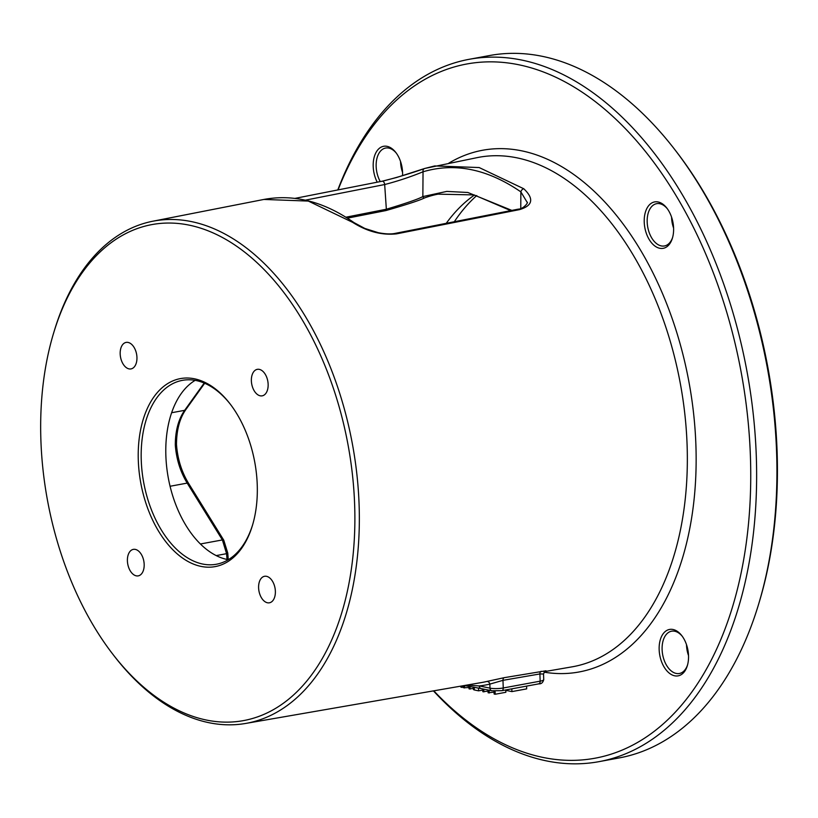 <?xml version="1.0" encoding="UTF-8"?>
<svg xmlns="http://www.w3.org/2000/svg" width="818" height="818" viewBox="0 0 818 818"><rect width="100%" height="100%" fill="white"/><g stroke="black" fill="none" stroke-linecap="round" stroke-linejoin="round"><path stroke-width="1.23" d="M337.793 189.95A357.118 216.412 79.5 0 1 469.276 59.285A357.118 216.412 79.5 0 1 756.292 456.055A357.118 216.412 79.5 0 1 599.021 761.65A357.118 216.412 79.5 0 1 433.428 690.883M469.276 59.285L489.583 55.532A357.118 216.412 79.5 0 1 674.543 149.265A357.118 216.412 79.5 0 1 776.599 452.303A357.118 216.412 79.5 0 1 758.593 604.267A357.118 216.412 79.5 0 1 619.328 757.897L599.021 761.65M674.543 149.265L675.954 151.085A353.979 214.5 -100.5 0 1 777.1 451.454A353.979 214.5 79.5 0 1 759.257 602.068L758.593 604.267M433.785 690.821A352.926 213.866 79.5 0 0 750.403 456.127A352.926 213.866 -100.5 0 0 579.533 90.461A352.926 213.866 -100.5 0 0 338.069 189.888M684.799 671.149A23.599 14.305 -100.5 0 0 687.335 665.699A23.599 14.305 -100.5 0 0 681.783 635.637A23.599 14.305 -100.5 0 0 662.887 634.144A23.599 14.305 -100.5 0 0 664.032 666.895A23.599 14.305 -100.5 0 0 684.799 671.149M402.538 175.666A23.599 14.305 -100.5 0 0 395.83 152.485A23.599 14.305 -100.5 0 0 376.934 150.993A23.599 14.305 -100.5 0 0 377.221 182.179M668.725 210.88A23.599 14.305 -100.5 0 0 666.854 208.109A23.599 14.305 -100.5 0 0 647.212 207.813A23.599 14.305 -100.5 0 0 649.103 239.367A23.599 14.305 -100.5 0 0 672.406 238.171A23.599 14.305 -100.5 0 0 668.725 210.88M53.61 333.09L54.274 330.881A255.369 154.755 79.5 0 1 152.854 221.218A255.369 154.755 79.5 0 1 359.102 504.747A255.369 154.755 79.5 0 1 245.635 723.449A255.369 154.755 79.5 0 1 114.377 656.24L112.966 654.41A252.2 152.823 -100.5 0 0 276.903 707.58A252.2 152.823 -100.5 0 0 354.644 504.798A252.2 152.823 -100.5 0 0 225.42 239.163A252.2 152.823 -100.5 0 0 53.61 333.09A252.2 152.823 -100.5 0 0 40.9 440.411A252.2 152.823 -100.5 0 0 112.966 654.41M538.316 683.848A3.149 1.902 -100.5 0 0 538.776 683.858A3.149 1.902 -100.5 0 0 540.156 681.169A9.438 1.789 178 0 0 543.725 679.625L543.53 674.001L544.696 671.466L545.984 670.78L504.236 677.672L486.782 681.476A3.149 2.505 -103.1 0 1 489.849 684.114A261.147 158.252 79.5 0 1 479.276 685.944L466.884 685.075M446.25 223.324A230.973 139.96 79.5 0 1 474.481 195.011M476.761 195.563A236.085 143.068 -100.5 0 0 454.317 221.729M686.506 644.676A21.503 13.027 -100.5 0 0 688.521 655.576M400.554 161.524A21.503 13.027 -100.5 0 0 402.568 172.424M671.578 217.148A21.503 13.027 -100.5 0 0 673.592 228.048M682.253 636.271A21.503 13.027 -100.5 0 0 671.578 631.199A21.503 13.027 -100.5 0 0 665.504 635.484A21.503 13.027 79.5 0 0 664.196 660.31A21.503 13.027 79.5 0 0 679.39 673.49A21.503 13.027 79.5 0 0 685.464 669.206A21.503 13.027 -100.5 0 0 687.549 664.942M396.301 153.119A21.503 13.027 79.5 0 0 385.626 148.048A21.503 13.027 79.5 0 0 379.552 152.332A21.503 13.027 -100.5 0 0 380.258 181.586M667.324 208.743A21.503 13.027 -100.5 0 0 656.649 203.672A21.503 13.027 -100.5 0 0 647.478 216.504A21.503 13.027 -100.5 0 0 651.619 237.793A21.503 13.027 79.5 0 0 664.461 245.962A21.503 13.027 79.5 0 0 672.621 237.414M510.729 210.625L474.113 194.929L438.039 194.152A230.175 139.479 -100.5 0 0 437.763 194.203A230.175 139.479 -100.5 0 0 424.491 197.946C419.706 200.349 406.832 204.551 385.881 210.574L347.405 218.161M511.833 210.4L467.814 192.475L446.771 191.412L422.855 196.576C418.284 199.091 406.117 203.314 386.352 209.234L345.891 217.21M424.491 197.946A1.575 1.247 -110.4 0 1 422.855 196.576L423.039 171.79C454.992 162.332 487.6 169.029 520.861 191.872L527.099 202.251C528.888 201.709 523.745 209.152 518.203 209.152L395.196 233.375C391.024 234.285 385.39 234.05 378.284 232.69L364.787 228.427L353.979 222.598C324.04 201.606 294.02 193.886 263.917 199.439L263.294 199.561M305.339 200.165L384.675 184.541C397.752 181.146 410.534 176.903 423.039 171.79A3.149 2.505 72.7 0 1 424.583 168.508L434.706 165.942L479.154 167.547L523.765 188.753C534.215 198.692 532.804 205.655 519.532 209.623L396.526 233.856C381.873 235.42 367.241 231.586 352.64 222.353L308.325 201.075L263.917 199.439L152.854 221.218M520.759 208.488L520.861 191.872A3.149 2.127 125 0 1 523.765 188.753M385.881 210.574A1.575 0.951 -101.2 0 0 386.352 209.234L384.675 184.541A3.149 1.902 78.9 0 0 382.17 181.207A3.149 1.902 78.9 0 0 381.771 181.351C396.393 177.69 410.738 173.396 424.808 168.447A3.149 2.505 72.7 0 0 424.603 168.498L396.587 177.506L382.129 181.218L294.971 198.385M424.808 168.447L477.916 157.475A258.999 156.954 -100.5 0 1 687.1 445.043A258.999 156.954 79.5 0 1 572.007 666.854L544.522 671.619M352.64 222.353A3.149 2.127 -54.7 0 1 353.979 222.598M257.241 484.808A95.604 57.935 79.5 0 1 252.425 525.483A95.604 57.935 79.5 0 1 187.291 561.087A95.604 57.935 79.5 0 1 138.303 460.401A95.604 57.935 79.5 0 1 167.782 383.53A95.604 57.935 79.5 0 1 229.919 403.683A95.604 57.935 79.5 0 1 257.241 484.808M266.525 576.322A13.477 8.17 -100.5 0 0 264.541 576.291A13.477 8.17 -100.5 0 0 258.723 589.43A13.477 8.17 -100.5 0 0 267.445 602.774A13.477 8.17 -100.5 0 0 269.439 602.794A13.477 8.17 -100.5 0 0 275.257 589.666A13.477 8.17 -100.5 0 0 266.525 576.322M144.172 564.338A13.477 8.17 -100.5 0 0 133.344 549.369A13.477 8.17 -100.5 0 0 127.403 560.903A13.477 8.17 -100.5 0 0 138.232 575.872A13.477 8.17 -100.5 0 0 144.172 564.338M129.019 368.887A13.477 8.17 -100.5 0 0 131.013 368.908A13.477 8.17 -100.5 0 0 136.831 355.779A13.477 8.17 -100.5 0 0 128.099 342.435A13.477 8.17 -100.5 0 0 126.115 342.405A13.477 8.17 -100.5 0 0 120.297 355.544A13.477 8.17 -100.5 0 0 129.019 368.887M251.371 380.861A13.477 8.17 -100.5 0 0 262.21 395.84A13.477 8.17 -100.5 0 0 268.14 384.307A13.477 8.17 -100.5 0 0 257.312 369.337A13.477 8.17 -100.5 0 0 251.371 380.861M252.639 524.747A93.497 56.657 79.5 0 1 216.402 564.246A93.497 56.657 79.5 0 1 141.258 460.36A93.497 56.657 -100.5 0 1 182.434 380.35A93.497 56.657 -100.5 0 1 230.39 404.296M204.193 383.049L184.653 410.329C178.467 419.235 175.349 430.769 175.297 444.951C176.34 459.041 180.308 471.751 187.189 483.101A3.149 1.247 148.2 0 1 188.559 483.346L223.754 540.166L227.772 553.111L228.253 559.696A93.497 56.657 79.5 0 1 165.87 455.82A93.497 56.657 79.5 0 1 195.154 380.35M227.772 553.101A3.149 0.624 175.8 0 1 226.586 553.674L216.187 555.596M175.798 444.102L175.297 444.951M170.062 486.27L187.189 483.101L222.384 539.931L226.586 553.674L227.015 559.451M543.53 674.001L539.911 673.94L502.978 680.331L489.849 684.114L489.982 688.142L479.276 685.944A3.149 2.434 -78.4 0 0 481.066 688.562L464.307 685.525M526.587 686.108L526.68 688.879L511.915 691.599L505.8 690.351M511.823 688.838L511.915 691.599M505.78 689.952L505.861 692.284L495.197 694.247L494.133 694.032L494.031 691.057M494.072 692.12L488.131 692.795L488.029 689.993M488.07 691.159L482.835 691.711L482.732 688.909M482.773 690.065L478.591 690.842L474.348 689.973L473.438 689.523L473.356 687.1M473.407 688.49L469.051 688.879L468.959 686.322M469 687.56L463.397 687.723L463.325 685.699M463.366 686.977L460.923 687.212L460.882 686.118M495.084 691.118L495.197 694.247M489.092 690.208L489.195 693.02M483.796 689.124L483.888 691.926M473.602 687.14L473.694 689.748M474.256 687.263L474.348 689.973M478.489 688.05L478.591 690.842M470.013 686.506L470.105 689.104M464.542 685.566L464.634 687.979M461.925 685.944L461.976 687.437M544.062 672.151A265.298 160.768 79.5 0 0 695.893 444.941A265.298 160.768 -100.5 0 0 448.775 163.191M245.635 723.449L481.557 682.539A257.997 156.34 -100.5 0 0 486.782 681.476M396.526 233.856A3.149 1.902 -101.1 0 0 395.155 233.386M519.532 209.623A3.149 1.902 -101.1 0 0 518.172 209.152M204.684 383.253L185.747 409.695A3.149 2.096 -144.4 0 1 184.653 410.329L171.637 412.732M223.743 540.166A3.149 1.247 148.2 0 0 222.384 539.931L200.39 543.99M501.393 690.668A3.149 1.902 -100.5 0 0 501.853 690.678A3.149 1.902 -100.5 0 0 503.244 687.989L540.156 681.169L539.911 673.94A3.149 1.912 -99.8 0 1 541.168 671.281M504.236 677.672A3.149 1.912 -99.8 0 0 502.978 680.331L503.244 687.989A9.438 1.789 178 0 1 489.982 688.142A3.149 2.434 -78.4 0 0 491.812 690.77L481.107 688.572M185.747 409.695C179.653 418.448 176.565 430.043 176.483 444.471M188.559 483.346C181.565 471.781 177.537 458.806 176.483 444.409M543.725 679.625C542.937 682.631 541.291 684.042 538.776 683.858L501.853 690.678L491.812 690.77"/></g></svg>
